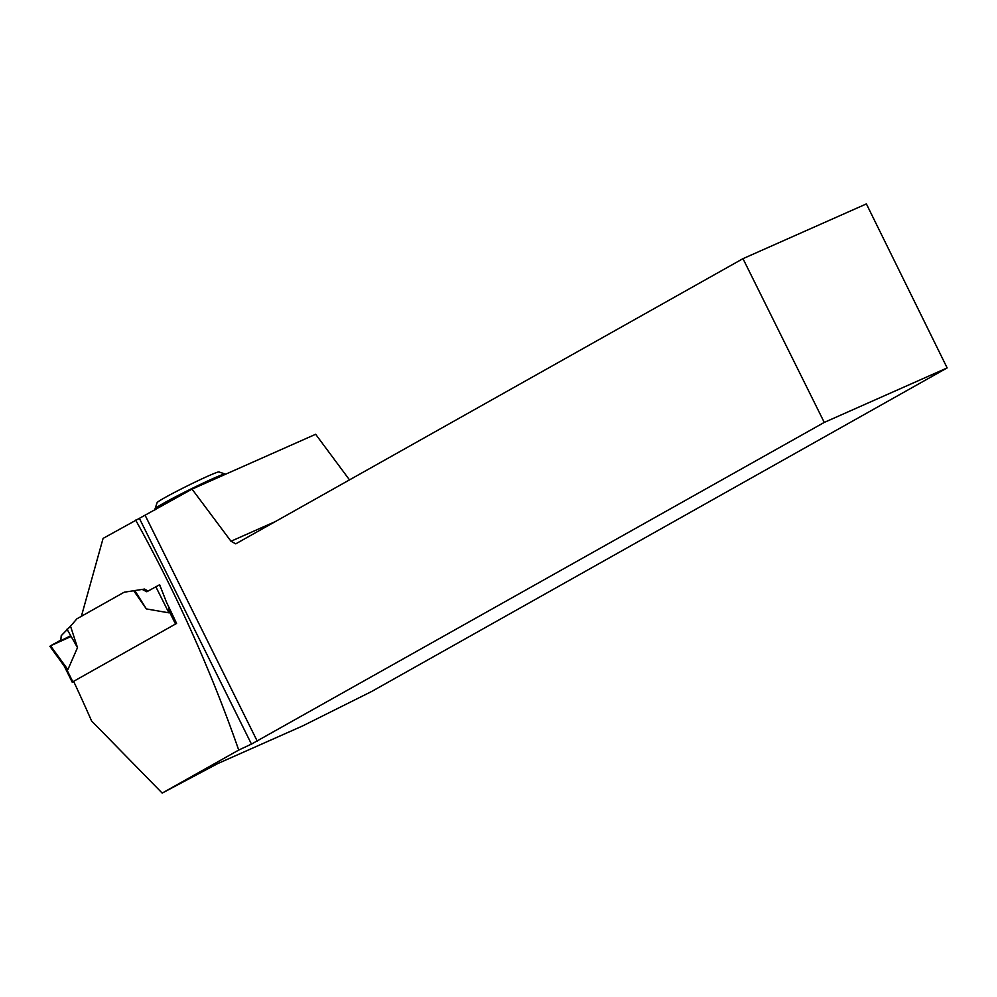 <?xml version="1.0" encoding="UTF-8"?>
<svg xmlns="http://www.w3.org/2000/svg" width="997" height="997" viewBox="0 0 997 997"><rect width="100%" height="100%" fill="white"/><g stroke="black" fill="none" stroke-linecap="round" stroke-linejoin="round"><path stroke-width="1.5" d="M73.753 681.624L72.233 682.235L73.641 681.387M168.705 606.849L168.879 612.831L146.372 608.918L133.698 590.735M133.822 590.723L144.515 589.065L124.164 592.218L76.906 618.813L70.525 626.191L77.504 647.639L67.871 669.635L66.251 668.538L72.856 681.836M64.917 666.843L66.251 668.538M947.15 367.918L824.27 422.416L742.977 258.659L866.393 203.911L947.15 367.918L371.532 691.557L302.677 725.916L217.77 763.577L162.187 793.089L91.574 720.931A1358.599 1000.066 -119.3 0 0 73.616 681.337L176.581 623.437A1358.599 1000.066 60.7 0 0 166.524 602.313L159.645 584.728L146.796 591.769L142.895 589.775M159.37 584.853L160.916 587.943M135.056 590.922L146.372 608.918M155.781 586.647L168.879 612.831M70.525 626.191L61.228 635.687L60.829 640.111L50.56 645.807L67.871 669.623M66.998 629.182L77.504 647.639M124.164 592.218L81.393 616.271L103.09 538.392L139.381 518.353L251.456 744.111L824.27 422.416M349.511 479.881L315.65 434.281L192.035 489.116L139.381 518.353M135.667 520.085C176.656 594.013 211.003 670.669 238.719 750.056L162.187 793.089M148.117 591.022L144.515 589.065M251.456 744.111L238.719 750.056M275.396 521.556L230.992 541.246L235.753 543.839L742.977 258.659M192.035 489.116L230.992 541.246M145.201 515.449L257.276 741.207M225.322 474.348L225.172 474.061A39.145 1.844 153.6 0 0 225.098 473.999A39.145 1.844 153.6 0 0 189.293 489.814A39.145 1.844 153.6 0 0 155.058 508.769A39.145 1.844 153.6 0 0 155.058 508.869L155.47 509.679M225.098 473.999L218.941 471.942A34.534 1.633 153.6 0 0 187.349 485.888A34.534 1.633 153.6 0 0 157.14 502.613L155.058 508.769M71.148 636.46L50.56 645.807L70.725 635.725M168.942 610.8L175.522 624.035M64.157 665.946L72.233 682.235M64.855 666.906L49.85 646.268"/></g></svg>

